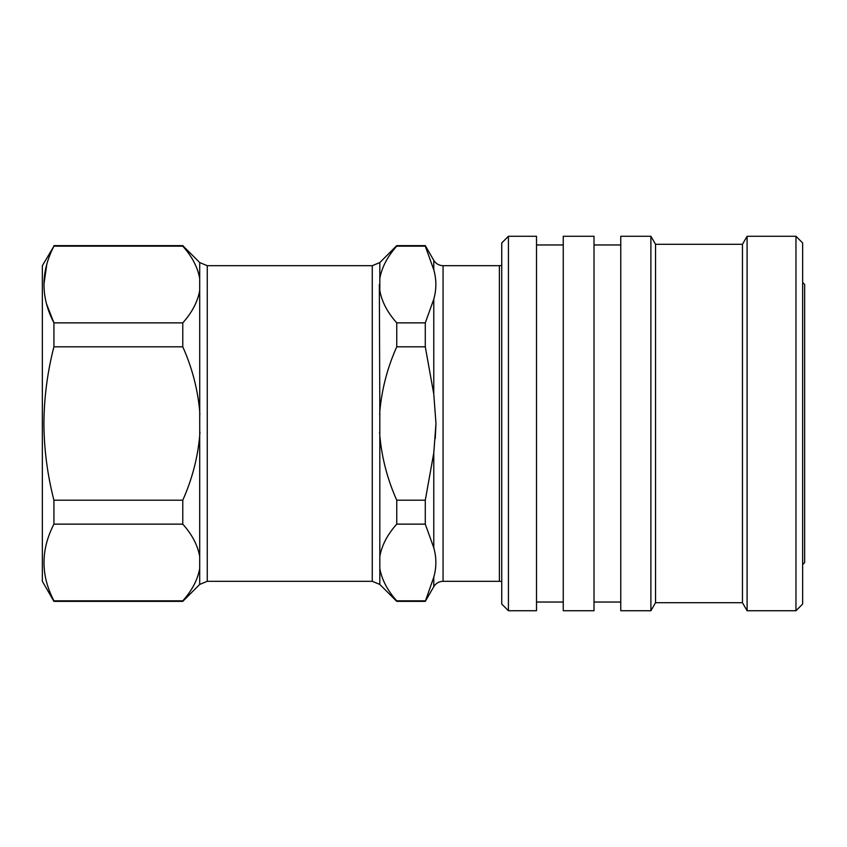 <?xml version="1.0" encoding="UTF-8"?>
<svg xmlns="http://www.w3.org/2000/svg" width="847" height="847" viewBox="0 0 847 847"><rect width="100%" height="100%" fill="white"/><g stroke="black" fill="none" stroke-linecap="round" stroke-linejoin="round"><path stroke-width="1.27" d="M425.289 500.196L396.756 500.196L396.756 524.134L425.289 524.134L425.289 500.196L433.78 452.923L435.972 423.5L435.242 438.566M425.289 600.83L396.756 600.83L396.756 601.37L425.289 601.37L433.78 577.199C436.554 567.352 436.554 557.548 433.78 547.776L425.289 524.134M396.756 524.134C387.503 534.425 381.859 545.182 379.827 556.415L379.827 568.559C381.859 579.782 387.503 590.55 396.756 600.83M53.933 500.196L53.933 524.134L182.772 524.134L182.772 500.196L53.933 500.196C47.411 474.892 44.065 449.323 43.896 423.5C44.108 397.391 47.453 371.822 53.933 346.804L182.772 346.804L182.772 322.866C192.015 312.575 197.658 301.818 199.701 290.585L199.701 262.559L207.261 265.693L372.257 265.693L379.827 262.559L396.756 245.63L396.756 246.17L425.289 246.17L433.78 269.801C436.554 279.584 436.554 289.388 433.78 299.224L425.289 322.866L396.756 322.866L396.756 346.804C387.481 367.513 381.838 389.038 379.827 411.356L379.795 435.231M379.7 433.918L379.594 432.139M199.701 290.585L199.733 435.231M199.828 433.918L199.934 432.139M182.772 500.196C192.047 479.497 197.69 457.973 199.701 435.644L199.701 584.441L207.261 581.307L372.257 581.307L372.257 265.693M46.596 304.041L53.933 322.866C40.688 297.435 40.688 271.866 53.933 246.17L42.35 265.693L42.35 581.307L53.933 601.37L182.772 601.37L182.772 600.83L53.933 600.83L53.933 601.37M182.772 322.866L53.933 322.866L53.933 346.804M46.839 264.116L43.896 284.518M508.422 236.271L501.731 242.951L501.731 604.049L508.422 610.729L536.511 610.729L536.511 236.271L508.422 236.271L508.422 610.729M563.255 236.271L563.255 610.729L594.012 610.729L594.012 236.271L563.255 236.271M620.766 236.271L620.766 610.729L650.898 610.729L650.898 236.271L620.766 236.271M650.898 236.271L655.536 244.296L655.536 602.704L742.459 602.704L747.096 610.729L795.958 610.729L795.958 236.271L747.096 236.271L747.096 610.729M655.536 244.296L742.459 244.296L742.459 602.704M795.958 236.271L802.649 242.951L802.649 604.049L795.958 610.729M802.649 282.411L804.65 284.412L804.65 562.588L802.649 564.589M53.933 600.83C40.688 575.399 40.688 549.841 53.933 524.134M53.933 246.17L182.772 246.17L182.772 245.63L53.933 245.63M199.913 414.511L199.871 413.823M199.765 412.245L199.712 411.547M182.772 600.83C192.015 590.55 197.658 579.782 199.701 568.559M199.701 556.415C197.658 545.182 192.015 534.425 182.772 524.134M199.701 411.356C197.69 389.038 192.047 367.513 182.772 346.804M199.701 278.441C197.658 267.218 192.015 256.45 182.772 246.17M379.827 556.415L379.827 435.644C381.838 457.973 387.481 479.497 396.756 500.196M425.289 322.866L425.289 346.804L433.78 394.077L435.972 423.5M396.756 346.804L425.289 346.804M396.756 246.17C387.503 256.45 381.859 267.218 379.827 278.441L379.827 290.585C381.859 301.818 387.503 312.575 396.756 322.866M379.615 414.511L379.657 413.823M379.763 412.245L379.816 411.547M379.827 411.356L379.34 284.603M396.756 245.63L425.289 245.63L425.289 246.17M433.78 269.801L433.78 260.336C435.919 263.777 439.011 265.556 443.055 265.693L499.402 265.693L499.402 581.307L501.731 581.571M443.055 265.693L443.055 581.307L499.402 581.307M433.78 577.199L433.78 586.664C435.919 583.223 439.011 581.444 443.055 581.307M433.78 452.923L433.78 547.776M379.827 568.559L379.827 584.441L372.257 581.307M207.261 265.693L207.261 581.307M379.827 262.559L379.827 278.441M433.78 299.224L433.78 394.077M536.511 244.963L563.255 244.963M594.012 244.963L620.766 244.963M742.459 244.296L747.096 236.271M655.536 602.704L650.898 610.729M594.012 602.037L620.766 602.037M536.511 602.037L563.255 602.037M199.701 584.441L182.772 601.37M199.701 262.559L182.772 245.63M379.827 584.441L396.756 601.37M433.78 260.336L425.289 245.63M433.78 586.664L425.289 601.37M499.402 265.693L501.731 265.429"/></g></svg>
